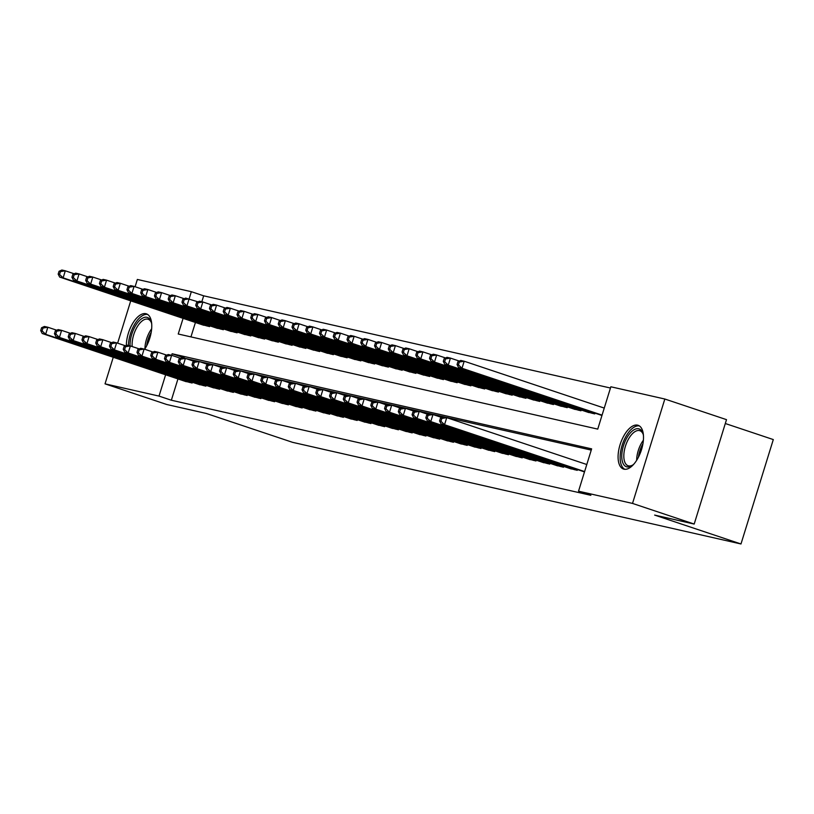 <?xml version="1.0" encoding="UTF-8"?>
<svg xmlns="http://www.w3.org/2000/svg" width="814" height="814" viewBox="0 0 814 814"><rect width="100%" height="100%" fill="white"/><g stroke="black" fill="none" stroke-linecap="round" stroke-linejoin="round"><path stroke-width="1.22" d="M623.982 469.179A23.057 10.958 108.5 0 1 623.473 469.037A23.057 10.958 108.5 0 1 620.227 444.21A23.057 10.958 108.5 0 1 637.606 425.152A23.057 10.958 108.5 0 1 638.105 425.295A23.057 10.958 108.5 0 1 641.361 450.122A23.057 10.958 108.5 0 1 623.982 469.179M126.363 345.421A23.057 10.958 108.5 0 1 132.967 322.965A23.057 10.958 108.5 0 1 145.889 313.695A23.057 10.958 108.5 0 1 146.388 313.838A23.057 10.958 108.5 0 1 144.678 349.247M725.305 423.514L773.3 439.57L740.984 543.976L292.592 442.338L206.247 413.451L166.707 404.487L105.037 383.852L113.258 357.285M135.104 286.732L137.352 279.456L191.341 291.687L186.915 305.922L183.476 305.138L327.543 353.337M610.459 388.024L203.673 295.818L191.341 291.687M183.079 318.366L178.235 334.015L597.741 429.11L610.846 386.782L664.835 399.023L632.519 503.418L578.53 491.188L591.636 448.86L172.12 353.764L171.642 355.301L180.535 358.282M632.519 503.418L694.189 524.053L726.505 419.648L664.835 399.023M582.824 471.347L584.472 471.967M569.067 468.223L577.248 470.329L577.492 469.556M555.321 465.109L563.502 467.216L563.736 466.442M541.564 461.986L549.745 464.092L549.979 463.319M527.808 458.872L535.988 460.978L536.233 460.205M514.051 455.759L522.232 457.865L522.476 457.092M500.305 452.635L508.475 454.741L508.719 453.968M486.548 449.521L494.729 451.628L494.963 450.854M472.792 446.398L480.972 448.504L481.206 447.731M459.035 443.284L467.216 445.39L467.46 444.617M445.278 440.171L453.459 442.277L453.703 441.503M431.532 437.047L439.713 439.153L439.947 438.38M417.775 433.933L425.956 436.039L426.19 435.266M404.019 430.81L412.199 432.916L412.444 432.142M390.262 427.696L398.443 429.802L398.687 429.029M376.516 424.582L384.686 426.689L384.93 425.915M362.759 421.459L370.94 423.565L371.174 422.792M349.002 418.345L357.183 420.451L357.417 419.678M335.246 415.221L343.427 417.328L343.671 416.554M321.489 412.108L329.67 414.214L329.914 413.441M307.743 408.984L315.924 411.09L316.158 410.317M293.986 405.871L302.167 407.977L302.401 407.204M280.23 402.757L288.41 404.863L288.655 404.09M266.473 399.633L274.654 401.74L274.898 400.966M252.727 396.52L260.897 398.626L261.141 397.853M238.97 393.396L247.151 395.502L247.385 394.729M225.213 390.282L233.394 392.389L233.628 391.615M211.457 387.169L219.638 389.275L219.882 388.502M197.7 384.045L205.881 386.151L206.125 385.378M203.673 295.818L201.831 301.75M195.421 322.486L190.954 336.894M201.414 324.501L209.595 326.597L209.839 325.834M215.171 327.615L223.351 329.721L223.596 328.948M228.927 330.728L237.108 332.834L237.342 332.061M242.684 333.852L250.865 335.958L251.099 335.185M256.441 336.965L264.621 339.072L264.855 338.298M270.187 340.089L278.368 342.195L278.612 341.422M283.944 343.203L292.124 345.309L292.368 344.536M297.7 346.316L305.881 348.423L306.115 347.649M311.457 349.44L319.637 351.546L319.871 350.773M325.213 352.554L333.384 354.66L333.628 353.887M338.96 355.677L347.14 357.784L347.385 357.01M352.716 358.791L360.897 360.897L361.141 360.124M366.473 361.904L374.654 364.011L374.888 363.237M380.23 365.028L388.41 367.134L388.644 366.361M393.976 368.142L402.157 370.248L402.401 369.475M407.733 371.265L415.913 373.372L416.158 372.598M421.489 374.379L429.67 376.485L429.904 375.712M435.246 377.493L443.427 379.599L443.661 378.825M449.002 380.616L457.173 382.722L457.417 381.949M462.749 383.73L470.93 385.836L471.174 385.063M476.505 386.853L484.686 388.96L484.93 388.186M490.262 389.967L498.443 392.073L498.677 391.3M504.019 393.091L512.199 395.187L512.433 394.424M517.765 396.204L525.946 398.311L526.19 397.537M531.522 399.318L539.702 401.424L539.947 400.651M545.278 402.442L553.459 404.548L553.693 403.775M559.035 405.555L567.216 407.661L567.45 406.888M572.791 408.679L580.962 410.785L581.206 410.012M586.538 411.792L594.719 413.899L594.963 413.125M600.294 414.906L601.943 415.537M177.951 378.917L171.357 400.223L590.862 495.309L578.53 491.188M591.249 450.101L184.371 358.191M183.954 380.932L192.135 383.038L192.369 382.265M117.633 343.172L130.728 300.844M694.189 524.053L654.639 515.089L740.984 543.976M171.357 400.223L159.025 396.092L105.037 383.852M165.618 374.796L159.025 396.092M184.452 357.895L172.12 353.764M41.575 327.737L40.7 330.565L42.074 330.871L42.949 328.052L41.575 327.737L44.404 326.465L47.843 327.238L45.655 334.3L189.723 382.488M42.074 330.871L45.655 334.3L42.216 333.516L186.284 381.715M42.949 328.052L47.843 327.238L56.746 330.219M40.7 330.565L42.216 333.516M59.046 271.306L58.17 274.125L59.544 274.44L60.419 271.622L59.046 271.306L61.874 270.024L65.313 270.808L63.126 277.859L59.687 277.086L203.754 325.274M74.206 273.789L65.313 270.808L60.419 271.622M207.194 326.058L63.126 277.859L59.544 274.44M59.687 277.086L58.17 274.125M130.077 345.879A19.953 9.483 108.5 0 1 135.45 325.854A19.953 9.483 108.5 0 1 146.947 317.318A19.953 9.483 108.5 0 1 151.231 322.069A19.953 9.483 108.5 0 1 151.719 324.023M151.455 322.843A18.478 8.781 -71.5 0 0 148.148 319.261A18.478 8.781 -71.5 0 0 147.741 319.149A18.478 8.781 -71.5 0 0 136.813 327.523A18.478 8.781 -71.5 0 0 132.183 346.55M147.67 314.469A22.914 10.887 -71.5 0 0 135.043 323.596A22.914 10.887 -71.5 0 0 128.429 345.502M633.862 464.102A19.953 9.483 108.5 0 1 632.295 465.374A19.953 9.483 108.5 0 1 621.774 455.525A19.953 9.483 108.5 0 1 630.881 432.326A19.953 9.483 108.5 0 1 642.948 433.526A19.953 9.483 108.5 0 1 643.436 435.48M643.182 434.3A18.478 8.781 -71.5 0 0 639.865 430.718A18.478 8.781 -71.5 0 0 629.497 437.393A18.478 8.781 -71.5 0 0 623.829 455.372A18.478 8.781 -71.5 0 0 628.133 465.761A18.478 8.781 -71.5 0 0 632.946 464.896M639.387 425.926A22.914 10.887 -71.5 0 0 620.146 456.664A22.914 10.887 -71.5 0 0 624.877 469.302M55.332 330.86L54.457 333.679L55.83 333.994L56.705 331.166L55.332 330.86L58.16 329.578L61.599 330.362L59.412 337.413L203.48 385.612M55.83 333.994L59.412 337.413L55.973 336.63L200.041 384.829M56.705 331.166L61.599 330.362L70.492 333.333M54.457 333.679L55.973 336.63M69.078 333.974L68.213 336.793L69.587 337.108L70.462 334.289L69.078 333.974L71.917 332.692L75.356 333.475L73.168 340.527L217.236 388.726M69.587 337.108L73.168 340.527L69.729 339.753L213.797 387.942M70.462 334.289L75.356 333.475L84.249 336.457M68.213 336.793L69.729 339.753M82.835 337.088L81.96 339.916L83.343 340.221L84.208 337.403L82.835 337.088L85.663 335.816L89.102 336.599L86.925 343.65L230.983 391.839M83.343 340.221L86.925 343.65L83.486 342.867L227.544 391.066M84.208 337.403L89.102 336.599L98.006 339.57M81.96 339.916L83.486 342.867M96.591 340.211L95.716 343.03L97.09 343.345L97.965 340.517L96.591 340.211L99.42 338.929L102.859 339.713L100.671 346.764L244.739 394.963M97.09 343.345L100.671 346.764L97.242 345.991L241.3 394.18M97.965 340.517L102.859 339.713L111.762 342.694M95.716 343.03L97.242 345.991M72.792 274.42L71.927 277.248L73.301 277.554L74.176 274.735L72.792 274.42L75.631 273.148L79.07 273.921L76.882 280.983L73.443 280.199L217.511 328.398M87.963 276.902L79.07 273.921L74.176 274.735M220.95 329.171L76.882 280.983L73.301 277.554M73.443 280.199L71.927 277.248M86.549 277.543L85.674 280.362L87.057 280.677L87.922 277.849L86.549 277.543L89.377 276.261L92.816 277.045L90.639 284.096L87.2 283.313L231.257 331.512M101.719 280.016L92.816 277.045L87.922 277.849M234.697 332.295L90.639 284.096L87.057 280.677M87.2 283.313L85.674 280.362M100.305 280.657L99.43 283.476L100.804 283.791L101.679 280.972L100.305 280.657L103.134 279.385L106.573 280.158L104.395 287.22L100.956 286.436L245.014 334.635M115.476 283.14L106.573 280.158L101.679 280.972M248.453 335.409L104.395 287.22L100.804 283.791M100.956 286.436L99.43 283.476M114.062 283.781L113.187 286.599L114.56 286.915L115.435 284.086L114.062 283.781L116.89 282.499L120.33 283.282L118.142 290.333L114.703 289.55L258.771 337.749M129.233 286.253L120.33 283.282L115.435 284.086M262.21 338.532L118.142 290.333L114.56 286.915M114.703 289.55L113.187 286.599M110.348 343.325L109.473 346.154L110.846 346.459L111.722 343.64L110.348 343.325L113.177 342.053L116.616 342.826L114.428 349.888L258.496 398.077M110.846 346.459L114.428 349.888L110.989 349.104L255.057 397.303M111.722 343.64L116.616 342.826L125.519 345.808M109.473 346.154L110.989 349.104M127.818 286.894L126.943 289.713L128.317 290.028L129.192 287.21L127.818 286.894L130.647 285.612L134.086 286.396L131.899 293.447L128.459 292.674L272.527 340.863M142.979 289.377L134.086 286.396L129.192 287.21M275.966 341.646L131.899 293.447L128.317 290.028M128.459 292.674L126.943 289.713M124.104 346.449L123.229 349.267L124.603 349.582L125.478 346.754L124.104 346.449L126.933 345.167L130.372 345.95L128.185 353.001L272.252 401.2M124.603 349.582L128.185 353.001L124.746 352.218L268.813 400.417M125.478 346.754L130.372 345.95L139.265 348.921M123.229 349.267L124.746 352.218M141.565 290.008L140.7 292.837L142.074 293.142L142.949 290.323L141.565 290.008L144.404 288.736L147.843 289.509L145.655 296.571L142.216 295.787L286.284 343.986M156.736 292.491L147.843 289.509L142.949 290.323M289.723 344.76L145.655 296.571L142.074 293.142M142.216 295.787L140.7 292.837M137.851 349.562L136.976 352.381L138.36 352.696L139.225 349.878L137.851 349.562L140.68 348.29L144.119 349.064L141.941 356.115L285.999 404.314M138.36 352.696L141.941 356.115L138.502 355.342L282.56 403.53M139.225 349.878L144.119 349.064L153.022 352.045M136.976 352.381L138.502 355.342M155.321 293.132L154.446 295.95L155.83 296.265L156.695 293.437L155.321 293.132L158.15 291.85L161.589 292.633L159.412 299.684L155.973 298.911L300.03 347.1M170.492 295.604L161.589 292.633L156.695 293.437M303.469 347.883L159.412 299.684L155.83 296.265M155.973 298.911L154.446 295.95M151.608 352.676L150.732 355.504L152.106 355.81L152.981 352.991L151.608 352.676L154.436 351.404L157.875 352.187L155.698 359.239L299.756 407.427M152.106 355.81L155.698 359.239L152.259 358.455L296.316 406.654M152.981 352.991L157.875 352.187L166.778 355.158M150.732 355.504L152.259 358.455M169.078 296.245L168.203 299.064L169.577 299.379L170.452 296.561L169.078 296.245L171.907 294.973L175.346 295.747L173.158 302.808L169.729 302.025L313.787 350.224M184.249 298.728L175.346 295.747L170.452 296.561M317.226 350.997L173.158 302.808L169.577 299.379M169.729 302.025L168.203 299.064M165.364 355.799L164.489 358.618L165.863 358.933L166.738 356.115L165.364 355.799L168.193 354.517L171.632 355.301L169.444 362.352L313.512 410.551M165.863 358.933L169.444 362.352L166.005 361.579L310.073 409.768M171.632 355.301L166.738 356.115M164.489 358.618L166.005 361.579M179.121 358.913L178.246 361.742L179.619 362.047L180.494 359.228L179.121 358.913L181.949 357.641L185.388 358.414L183.201 365.476L327.269 413.665M179.619 362.047L183.201 365.476L179.762 364.692L323.83 412.891M180.494 359.228L185.388 358.414L194.281 361.396M178.246 361.742L179.762 364.692M192.867 362.037L192.002 364.855L193.376 365.171L194.251 362.342L192.867 362.037L195.706 360.755L199.145 361.538L196.957 368.589L341.025 416.788M193.376 365.171L196.957 368.589L193.518 367.806L337.586 416.005M194.251 362.342L199.145 361.538L208.038 364.509M192.002 364.855L193.518 367.806M206.624 365.15L205.749 367.969L207.132 368.284L207.997 365.466L206.624 365.15L209.452 363.878L212.892 364.652L210.714 371.703L354.772 419.902M207.132 368.284L210.714 371.703L207.275 370.93L351.333 419.118M207.997 365.466L212.892 364.652L221.795 367.633M205.749 367.969L207.275 370.93M220.38 368.274L219.505 371.092L220.879 371.398L221.754 368.579L220.38 368.274L223.209 366.992L226.648 367.775L224.471 374.827L368.528 423.015M220.879 371.398L224.471 374.827L221.032 374.043L365.089 422.242M221.754 368.579L226.648 367.775L235.551 370.746M219.505 371.092L221.032 374.043M234.137 371.388L233.262 374.206L234.636 374.521L235.511 371.703L234.137 371.388L236.966 370.105L240.405 370.889L238.217 377.94L382.285 426.139M234.636 374.521L238.217 377.94L234.778 377.167L378.846 425.356M235.511 371.703L240.405 370.889L249.308 373.87M233.262 374.206L234.778 377.167M247.894 374.501L247.018 377.33L248.392 377.635L249.267 374.816L247.894 374.501L250.722 373.229L254.161 374.002L251.974 381.064L396.042 429.253M248.392 377.635L251.974 381.064L248.535 380.28L392.602 428.479M249.267 374.816L254.161 374.002L263.054 376.984M247.018 377.33L248.535 380.28M261.64 377.625L260.765 380.443L262.149 380.759L263.024 377.93L261.64 377.625L264.479 376.343L267.908 377.126L265.73 384.177L409.788 432.376M262.149 380.759L265.73 384.177L262.291 383.394L406.359 431.593M263.024 377.93L267.908 377.126L276.811 380.097M260.765 380.443L262.291 383.394M275.397 380.738L274.522 383.557L275.895 383.872L276.77 381.054L275.397 380.738L278.225 379.466L281.664 380.24L279.487 387.301L423.545 435.49M275.895 383.872L279.487 387.301L276.048 386.518L420.105 434.717M276.77 381.054L281.664 380.24L290.567 383.221M274.522 383.557L276.048 386.518M289.153 383.862L288.278 386.681L289.652 386.996L290.527 384.167L289.153 383.862L291.982 382.58L295.421 383.363L293.233 390.415L437.301 438.614M289.652 386.996L293.233 390.415L289.794 389.631L433.862 437.83M290.527 384.167L295.421 383.363L304.324 386.335M288.278 386.681L289.794 389.631M302.91 386.976L302.035 389.794L303.408 390.11L304.283 387.291L302.91 386.976L305.738 385.694L309.178 386.477L306.99 393.528L451.058 441.727M303.408 390.11L306.99 393.528L303.551 392.755L447.619 440.944M304.283 387.291L309.178 386.477L318.071 389.458M302.035 389.794L303.551 392.755M316.656 390.089L315.791 392.918L317.165 393.223L318.04 390.405L316.656 390.089L319.495 388.817L322.934 389.591L320.747 396.652L464.814 444.841M317.165 393.223L320.747 396.652L317.307 395.869L461.375 444.068M318.04 390.405L322.934 389.591L331.827 392.572M315.791 392.918L317.307 395.869M182.835 299.369L181.96 302.187L183.333 302.503L184.208 299.674L182.835 299.369L185.663 298.087L198.006 301.841M330.983 354.121L186.915 305.922L183.333 302.503M183.476 305.138L181.96 302.187M184.208 299.674L189.102 298.87M196.591 302.482L195.716 305.301L197.09 305.616L197.965 302.798L196.591 302.482L199.42 301.2L202.859 301.984L200.671 309.035L197.232 308.262L341.3 356.451M211.752 304.965L202.859 301.984L197.965 302.798M344.739 357.234L200.671 309.035L197.09 305.616M197.232 308.262L195.716 305.301M210.338 305.596L209.463 308.425L210.846 308.73L211.711 305.911L210.338 305.596L213.166 304.324L216.605 305.097L214.428 312.159L210.989 311.375L355.046 359.574M225.509 308.079L216.605 305.097L211.711 305.911M358.486 360.348L214.428 312.159L210.846 308.73M210.989 311.375L209.463 308.425M224.094 308.72L223.219 311.538L224.593 311.854L225.468 309.025L224.094 308.72L226.923 307.438L230.362 308.221L228.185 315.272L224.745 314.499L368.803 362.688M239.265 311.192L230.362 308.221L225.468 309.025M372.242 363.471L228.185 315.272L224.593 311.854M224.745 314.499L223.219 311.538M237.851 311.833L236.976 314.662L238.349 314.967L239.224 312.149L237.851 311.833L240.679 310.561L244.119 311.335L241.931 318.396L238.492 317.613L382.56 365.812M253.022 314.316L244.119 311.335L239.224 312.149M385.999 366.585L241.931 318.396L238.349 314.967M238.492 317.613L236.976 314.662M251.607 314.957L250.732 317.775L252.106 318.091L252.981 315.262L251.607 314.957L254.436 313.675L257.875 314.458L255.688 321.51L252.248 320.726L396.316 368.925M266.768 317.429L257.875 314.458L252.981 315.262M399.755 369.709L255.688 321.51L252.106 318.091M252.248 320.726L250.732 317.775M265.354 318.071L264.489 320.889L265.863 321.204L266.738 318.386L265.354 318.071L268.193 316.799L271.632 317.572L269.444 324.623L266.005 323.85L410.073 372.039M280.525 320.553L271.632 317.572L266.738 318.386M413.512 372.822L269.444 324.623L265.863 321.204M266.005 323.85L264.489 320.889M279.11 321.184L278.235 324.013L279.619 324.318L280.484 321.499L279.11 321.184L281.939 319.912L285.378 320.696L283.201 327.747L279.762 326.963L423.819 375.162M294.281 323.667L285.378 320.696L280.484 321.499M427.258 375.936L283.201 327.747L279.619 324.318M279.762 326.963L278.235 324.013M292.867 324.308L291.992 327.126L293.366 327.442L294.241 324.613L292.867 324.308L295.696 323.026L299.135 323.809L296.947 330.86L293.518 330.087L437.576 378.276M308.038 326.79L299.135 323.809L294.241 324.613M441.015 379.059L296.947 330.86L293.366 327.442M293.518 330.087L291.992 327.126M306.624 327.421L305.749 330.25L307.122 330.555L307.997 327.737L306.624 327.421L309.452 326.149L312.891 326.923L310.704 333.984L307.265 333.201L451.332 381.4M321.795 329.904L312.891 326.923L307.997 327.737M454.772 382.173L310.704 333.984L307.122 330.555M307.265 333.201L305.749 330.25M320.38 330.545L319.505 333.364L320.879 333.679L321.754 330.85L320.38 330.545L323.209 329.263L326.648 330.046L324.46 337.098L321.021 336.314L465.089 384.513M335.541 333.018L326.648 330.046L321.754 330.85M468.528 385.297L324.46 337.098L320.879 333.679M321.021 336.314L319.505 333.364M334.127 333.659L333.252 336.477L334.635 336.793L335.51 333.974L334.127 333.659L336.955 332.387L340.394 333.16L338.217 340.211L334.778 339.438L478.846 387.627M349.298 336.141L340.394 333.16L335.51 333.974M482.275 388.41L338.217 340.211L334.635 336.793M334.778 339.438L333.252 336.477M330.413 393.213L329.538 396.031L330.922 396.347L331.786 393.518L330.413 393.213L333.241 391.931L336.681 392.714L334.503 399.766L478.561 447.965M330.922 396.347L334.503 399.766L331.064 398.992L475.122 447.181M331.786 393.518L336.681 392.714L345.584 395.685M329.538 396.031L331.064 398.992M344.169 396.326L343.294 399.155L344.668 399.46L345.543 396.642L344.169 396.326L346.998 395.055L350.437 395.828L348.26 402.889L492.317 451.078M344.668 399.46L348.26 402.889L344.821 402.106L488.878 450.305M345.543 396.642L350.437 395.828L359.34 398.809M343.294 399.155L344.821 402.106M357.926 399.45L357.051 402.269L358.425 402.584L359.3 399.755L357.926 399.45L360.755 398.168L364.194 398.952L362.006 406.003L506.074 454.202M358.425 402.584L362.006 406.003L358.567 405.219L502.635 453.418M359.3 399.755L364.194 398.952L373.097 401.923M357.051 402.269L358.567 405.219M371.683 402.564L370.808 405.382L372.181 405.698L373.056 402.879L371.683 402.564L374.511 401.282L377.95 402.065L375.763 409.116L519.831 457.315M372.181 405.698L375.763 409.116L372.324 408.343L516.391 456.532M373.056 402.879L377.95 402.065L386.843 405.046M370.808 405.382L372.324 408.343M347.883 336.772L347.008 339.601L348.382 339.906L349.257 337.088L347.883 336.772L350.712 335.5L354.151 336.284L351.974 343.335L348.534 342.552L492.592 390.751M363.054 339.255L354.151 336.284L349.257 337.088M496.031 391.524L351.974 343.335L348.382 339.906M348.534 342.552L347.008 339.601M361.64 339.896L360.765 342.714L362.138 343.03L363.013 340.211L361.64 339.896L364.469 338.614L367.908 339.397L365.72 346.449L362.281 345.675L506.349 393.864M376.811 342.379L367.908 339.397L363.013 340.211M509.788 394.648L365.72 346.449L362.138 343.03M362.281 345.675L360.765 342.714M375.396 343.009L374.521 345.838L375.895 346.143L376.77 343.325L375.396 343.009L378.225 341.738L381.664 342.511L379.477 349.572L376.037 348.789L520.105 396.988M390.557 345.492L381.664 342.511L376.77 343.325M523.544 397.761L379.477 349.572L375.895 346.143M376.037 348.789L374.521 345.838M389.143 346.133L388.278 348.952L389.652 349.267L390.527 346.438L389.143 346.133L391.982 344.851L395.421 345.635L393.233 352.686L389.794 351.902L533.862 400.101M404.314 348.606L395.421 345.635L390.527 346.438M537.301 400.885L393.233 352.686L389.652 349.267M389.794 351.902L388.278 348.952M385.429 405.677L384.564 408.506L385.938 408.811L386.813 405.993L385.429 405.677L388.268 404.405L391.697 405.179L389.519 412.24L533.577 460.429M385.938 408.811L389.519 412.24L386.08 411.457L530.148 459.656M386.813 405.993L391.697 405.179L400.6 408.16M384.564 408.506L386.08 411.457M402.899 349.247L402.024 352.065L403.408 352.381L404.273 349.562L402.899 349.247L405.728 347.975L409.167 348.748L406.99 355.799L403.551 355.026L547.608 403.215M418.07 351.729L409.167 348.748L404.273 349.562M551.047 403.998L406.99 355.799L403.408 352.381M403.551 355.026L402.024 352.065M399.186 408.801L398.311 411.619L399.684 411.935L400.559 409.106L399.186 408.801L402.014 407.519L405.453 408.302L403.276 415.354L547.334 463.553M399.684 411.935L403.276 415.354L399.837 414.58L543.894 462.769M400.559 409.106L405.453 408.302L414.357 411.284M398.311 411.619L399.837 414.58M416.656 352.37L415.781 355.189L417.155 355.494L418.03 352.676L416.656 352.37L419.485 351.088L422.924 351.872L420.746 358.923L417.307 358.14L561.365 406.339M431.827 354.843L422.924 351.872L418.03 352.676M564.804 407.112L420.746 358.923L417.155 355.494M417.307 358.14L415.781 355.189M412.942 411.915L412.067 414.743L413.441 415.048L414.316 412.23L412.942 411.915L415.771 410.643L419.21 411.416L417.022 418.477L561.09 466.666M413.441 415.048L417.022 418.477L413.583 417.694L557.651 465.893M414.316 412.23L419.21 411.416L428.113 414.397M412.067 414.743L413.583 417.694M430.413 355.484L429.538 358.302L430.911 358.618L431.786 355.799L430.413 355.484L433.241 354.202L436.68 354.985L434.493 362.037L431.054 361.263L575.122 409.452M445.584 357.967L436.68 354.985L431.786 355.799M578.561 410.236L434.493 362.037L430.911 358.618M431.054 361.263L429.538 358.302M426.699 415.038L425.824 417.857L427.197 418.172L428.072 415.344L426.699 415.038L429.527 413.756L432.967 414.54L430.779 421.591L574.847 469.79M427.197 418.172L430.779 421.591L427.34 420.807L571.408 469.006M428.072 415.344L432.967 414.54L441.86 417.511M425.824 417.857L427.34 420.807M444.169 358.598L443.294 361.426L444.668 361.731L445.543 358.913L444.169 358.598L446.998 357.326L450.437 358.099L448.249 365.16L444.81 364.377L588.878 412.576M459.33 361.08L450.437 358.099L445.543 358.913M592.317 413.349L448.249 365.16L444.668 361.731M444.81 364.377L443.294 361.426M440.445 418.152L439.58 420.97L440.954 421.286L441.829 418.467L440.445 418.152L443.284 416.88L446.723 417.653L444.536 424.704L584.605 471.571M440.954 421.286L444.536 424.704L441.096 423.931L584.493 471.906M441.829 418.467L446.723 417.653L586.782 464.509M439.58 420.97L441.096 423.931M457.916 361.721L457.051 364.54L458.424 364.855L459.3 362.027L457.916 361.721L460.755 360.439L464.184 361.223L462.006 368.274L458.567 367.501L601.963 415.466M604.253 408.079L464.184 361.223L459.3 362.027M602.075 415.13L462.006 368.274L458.424 364.855M458.567 367.501L457.051 364.54M191.758 382.956L192.012 382.142M209.473 325.712L209.229 326.516M144.953 348.83A18.478 8.781 108.5 0 1 151.669 328.764M151.211 332.285A17.867 8.496 -71.5 0 0 146.713 345.747M636.67 460.286A18.478 8.781 108.5 0 1 636.68 459.666A18.478 8.781 108.5 0 1 643.386 440.221M642.928 443.752A17.867 8.496 -71.5 0 0 638.43 457.203M205.515 386.07L205.759 385.256M219.271 389.184L219.515 388.38M233.018 392.307L233.272 391.493M246.774 395.421L247.029 394.617M223.229 328.825L222.985 329.639M236.986 331.939L236.732 332.753M250.743 335.063L250.488 335.867M264.499 338.176L264.245 338.99M260.531 398.545L260.785 397.731M278.246 341.3L278.001 342.104M274.287 401.658L274.532 400.844M292.002 344.414L291.758 345.228M288.034 404.772L288.288 403.968M305.759 347.537L305.504 348.341M301.791 407.895L302.045 407.081M319.515 350.651L319.261 351.455M315.547 411.009L315.801 410.205M329.304 414.133L329.548 413.319M343.06 417.246L343.305 416.432M356.807 420.36L357.061 419.556M370.563 423.483L370.818 422.67M384.32 426.597L384.574 425.793M398.077 429.721L398.321 428.907M411.823 432.834L412.077 432.02M425.58 435.948L425.834 435.144M439.336 439.072L439.591 438.258M453.093 442.185L453.337 441.381M466.849 445.309L467.094 444.495M333.262 353.764L333.018 354.578M347.018 356.888L346.774 357.692M360.775 360.002L360.521 360.816M374.532 363.125L374.277 363.929M388.288 366.239L388.034 367.053M402.035 369.353L401.79 370.167M415.791 372.476L415.547 373.28M429.548 375.59L429.293 376.404M443.304 378.714L443.05 379.517M457.061 381.827L456.807 382.641M470.807 384.941L470.563 385.755M484.564 388.064L484.31 388.868M480.596 448.422L480.85 447.619M494.352 451.536L494.607 450.732M508.109 454.66L508.363 453.846M521.866 457.773L522.11 456.969M498.321 391.178L498.066 391.992M512.077 394.302L511.823 395.105M525.824 397.415L525.579 398.229M539.58 400.529L539.336 401.343M535.622 460.897L535.866 460.083M553.337 403.652L553.082 404.456M549.369 464.011L549.623 463.207M567.093 406.766L566.839 407.58M563.125 467.134L563.38 466.32M580.85 409.89L580.596 410.694M576.882 470.248L577.126 469.434M594.596 413.003L594.352 413.817"/></g></svg>
